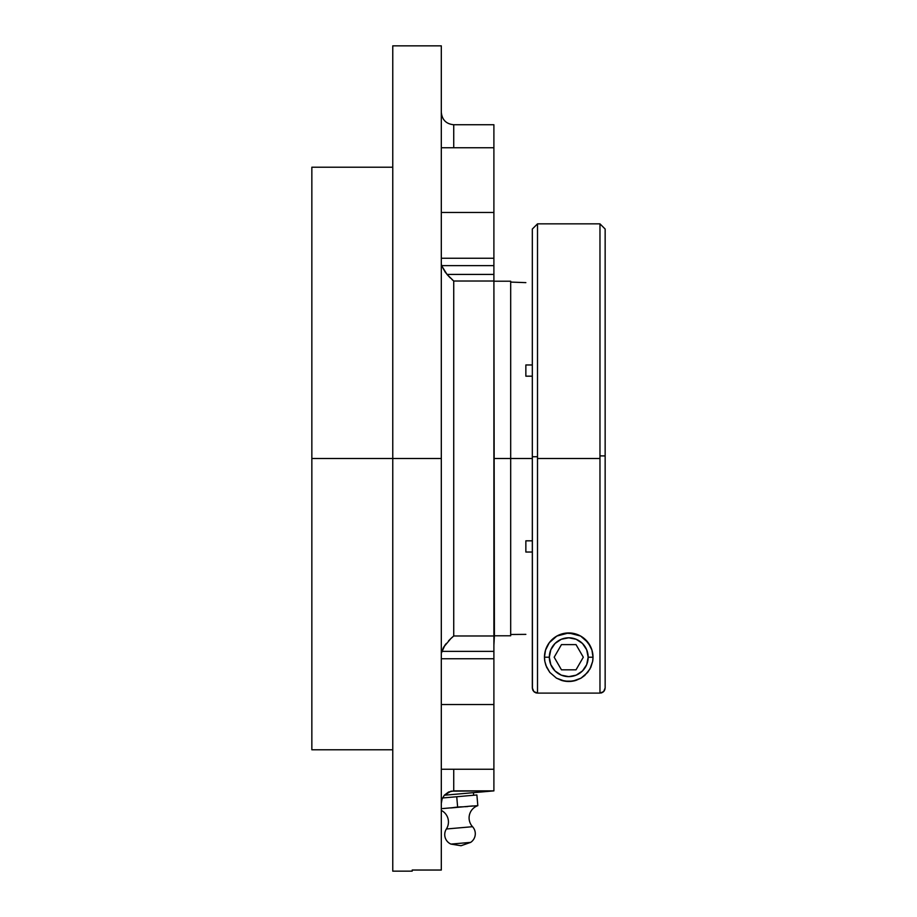 <?xml version="1.0" encoding="UTF-8"?>
<svg xmlns="http://www.w3.org/2000/svg" width="917" height="917" viewBox="0 0 917 917"><rect width="100%" height="100%" fill="white"/><g stroke="black" fill="none" stroke-linecap="round" stroke-linejoin="round"><path stroke-width="1.38" d="M602.859 692.232L604.28 690.81L605.151 687.933L605.151 455.932L599.97 455.875L605.151 455.932L605.151 229.044L605.151 687.933L603.638 691.59L599.97 693.103L599.97 458.5L537.511 458.5L537.511 223.851L537.511 456.723L532.33 456.758L532.33 229.032L532.33 456.758L537.511 456.723L537.511 693.103L533.854 691.59L532.33 687.933L532.33 456.758L532.433 688.942M477.826 805.619L477.826 805.665A12.941 12.941 0 0 0 472.542 826.698A10.362 10.362 0 0 1 470.65 842.379L450.958 844.098A10.362 10.362 0 0 1 446.384 828.991L472.542 826.698A12.941 12.941 0 0 1 477.826 805.665L470.868 806.203M472.771 805.928L450.683 807.969M462.695 806.811L457.64 807.052L456.735 796.735L442.521 797.973L456.735 796.735L457.64 807.052L452.62 807.694L455.508 807.281M459.784 806.914L461.492 806.845M532.33 229.032L537.511 223.851L599.97 223.851L599.97 458.5L537.511 458.5L537.511 693.103L599.97 693.103L599.97 223.851L605.151 229.032M450.958 844.098L470.65 842.379L461.022 845.738L450.958 844.098L461.022 845.738L470.65 842.379A10.362 10.362 0 0 0 472.542 826.698L446.384 828.991A10.362 10.362 0 0 0 450.958 844.098M494.401 635.779L493.896 271.719L493.896 645.281L494.401 635.779L510.689 635.779L510.689 458.5L494.401 458.5L532.33 458.5L510.689 458.5L510.689 281.221L510.689 635.779M493.896 769.168L493.896 704.52L441.306 704.52L493.896 704.52L493.896 658.75L441.306 658.75L493.896 658.75L493.896 281.026L453.732 281.026L447.026 274.424L493.896 274.424L493.896 281.026L493.896 124.735L453.732 124.735L453.732 147.752M447.164 274.584L450.109 277.748M450.304 277.931L445.261 272.234L441.57 265.632L493.896 265.632L493.896 212.48L441.306 212.48L493.896 212.48L493.896 147.832M473.436 792.666L473.665 795.245L473.436 792.666L444.309 795.222L493.896 790.878L493.896 774.705M525.854 540.824L532.33 540.824L525.854 540.824L525.854 552.034L525.854 540.824M532.33 552.034L525.854 552.034L532.33 552.034M525.854 634.369L510.689 634.484M311.849 458.5L311.849 749.785L311.849 167.215L311.849 458.5L392.763 458.5L311.849 458.5M441.306 870.038L441.306 458.5L392.763 458.5L392.763 871.15L392.763 458.5L441.306 458.5L441.306 45.85L441.306 870.038L412.18 870.038L441.306 870.038M412.18 871.15L412.18 870.038L412.18 871.15L392.763 871.15M591.935 650.061L593.012 657.214L592.646 661.444L589.94 669.032L584.759 675.451L581.057 678.133L572.735 681.159L564.769 681.159L556.47 678.156L549.81 672.413L545.89 665.41L544.847 661.466L544.469 657.214L545.535 650.107L549.283 642.714L556.837 636.066L565.457 633.166L575.039 633.773L580.564 636.02L584.92 639.115L590.445 646.336L591.935 650.061L593.012 657.214A24.278 24.278 0 0 0 568.746 632.936A24.278 24.278 0 0 0 544.469 657.202L545.535 650.107L549.283 642.714L556.837 636.066L568.689 632.936L580.564 636.02L588.164 642.657L591.935 650.061M593.012 657.214L592.646 661.444A24.278 24.278 0 0 0 593.012 657.225L588.164 657.214A19.417 19.417 0 0 1 568.746 676.631A19.417 19.417 0 0 1 549.329 657.214L544.469 657.214L549.329 657.214L550.796 649.786L555.014 643.482L561.307 639.275L568.746 637.796L576.174 639.275L582.478 643.482L586.685 649.786L588.164 657.214L586.685 664.642L582.478 670.946L576.174 675.153L568.746 676.631L561.307 675.153L555.014 670.946L550.796 664.642L549.329 657.214A19.417 19.417 0 0 1 568.746 637.796A19.417 19.417 0 0 1 588.164 657.214L593.012 657.214A24.278 24.278 0 0 0 568.746 632.936A24.278 24.278 0 0 0 544.847 661.455L544.469 657.214M544.847 661.466L546.647 667.278L549.81 672.413L556.47 678.156L561.468 680.368A24.278 24.278 0 0 0 576.048 680.357L568.746 681.491L561.468 680.368A24.278 24.278 0 0 0 576.048 680.357L581.057 678.133L587.671 672.413L590.846 667.244L592.646 661.444M444.309 795.222L448.551 792.024L453.732 790.878L493.896 790.878L451.061 791.165L444.309 795.222L442.086 799.016L441.306 803.361L442.086 799.016L444.309 795.222L493.896 790.878L493.896 651.368L441.57 651.368L444.905 645.247L441.306 653.202L443.484 647.345L450.946 638.45M604.28 690.81L605.048 688.942M442.544 808.576L452.62 807.694M441.306 810.41A12.941 12.941 0 0 1 446.384 828.991M600.99 693.011L601.953 692.713M537.511 693.103L599.97 693.103M535.528 692.713L536.502 693.011M532.731 689.916L533.201 690.799M533.854 691.59L534.634 692.232M456.735 796.735L476.886 794.97L477.791 805.286L476.886 794.97L456.735 796.735M460.162 806.891L461.434 806.845M465.228 806.719L467.75 806.547M525.854 282.631L510.689 282.081M525.854 364.966L532.33 364.966L525.854 364.966L525.854 376.176L525.854 364.966M532.33 376.176L525.854 376.176L532.33 376.176M392.763 45.85L392.763 458.5L392.763 45.85L441.306 45.85M447.026 274.424L441.57 265.632L493.896 265.632L493.896 274.424L447.038 274.447M453.732 790.878L453.732 769.248L453.732 790.878M450.029 639.344L453.732 635.974L453.732 281.026L452.012 279.536M441.57 265.632L441.306 263.798L441.57 265.632M510.689 285.898L510.689 283.364M451.233 638.175L453.732 635.974L493.896 635.974L493.896 281.026L453.732 281.026L453.732 635.974L493.896 635.974L493.896 651.368L441.57 651.368M493.896 258.25L441.306 258.25L493.896 258.25M441.306 147.752L493.896 147.752L493.896 124.735M446.224 643.539L445.02 645.098M449.617 639.757L448.516 640.903M561.456 669.823L576.025 669.823L583.304 657.214L576.025 644.605L561.456 644.605L554.177 657.214L561.456 669.823M311.849 749.785L392.763 749.785M311.849 167.215L392.763 167.215M453.732 124.735C446.189 124.001 442.051 119.852 441.306 112.31M493.896 769.248L441.306 769.248M494.401 281.221L510.689 281.221"/></g></svg>
